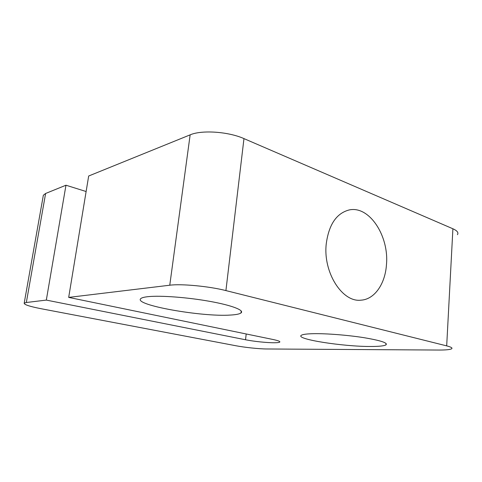 <?xml version="1.0" encoding="UTF-8"?>
<svg xmlns="http://www.w3.org/2000/svg" width="482" height="482" viewBox="0 0 482 482"><rect width="100%" height="100%" fill="white"/><g stroke="black" fill="none" stroke-linecap="round" stroke-linejoin="round"><path stroke-width="0.72" d="M26.335 302.503L24.202 303.154C23.943 304.606 29.679 306.486 41.416 308.781L235.728 345.714C244.669 347.438 259.129 348.956 266.877 348.98L438.566 350.046C445.525 350.077 449.845 349.673 451.538 348.841C452.845 348.04 451.224 347.052 446.687 345.877L225.913 290.592C209.296 286.296 181.25 283.639 169.766 285.217L68.685 297.4L273.059 339.503C278.235 340.599 280.446 341.479 279.705 342.136C279.096 342.527 277.319 342.738 274.372 342.75C267.118 342.81 253.713 341.419 245.543 339.768L46.32 300.093L65.974 185.215L45.615 193.475L26.335 302.503L46.32 300.093M370.76 346.48C378.918 346.486 383.973 345.962 385.937 344.901C388.094 342.913 380.69 340.491 363.735 337.635C347.51 335.086 326.278 333.436 313.583 333.683C306.793 333.827 302.702 334.369 301.316 335.303C294.936 339.105 343.148 346.654 370.76 346.48M230.396 315.059C235.963 314.758 239.5 314.053 241.006 312.951C244.585 310.324 232.047 305.347 209.839 301.364C187.703 297.37 160.428 295.339 148.161 296.653C144.184 297.075 141.714 297.737 140.738 298.647C133.345 305.028 202.187 317.096 230.396 315.059M386.462 264.63C385.257 283.802 374.58 299.461 360.952 300.172C342.377 302.576 323.006 272.589 326.224 244.025C328.79 224.684 336.4 213.333 349.052 209.983C369.242 205.296 389.197 235.999 386.462 264.63M68.685 297.4L88.676 176.008L190.143 134.852C201.603 129.803 228.438 131.616 243.97 138.611L452.899 228.775C457.243 230.727 458.75 232.698 457.424 234.692M43.187 196.156L43.35 195.234L45.615 193.475M86.121 191.523L65.974 185.215M245.543 339.768L246.194 333.966M169.766 285.217L190.143 134.852M446.687 345.877L452.899 228.775M243.97 138.611L225.913 290.592M386.04 343.425L385.937 344.901M241.229 310.992L241.006 312.951M279.705 342.136L279.759 341.63M43.35 195.234L24.202 303.154"/></g></svg>
